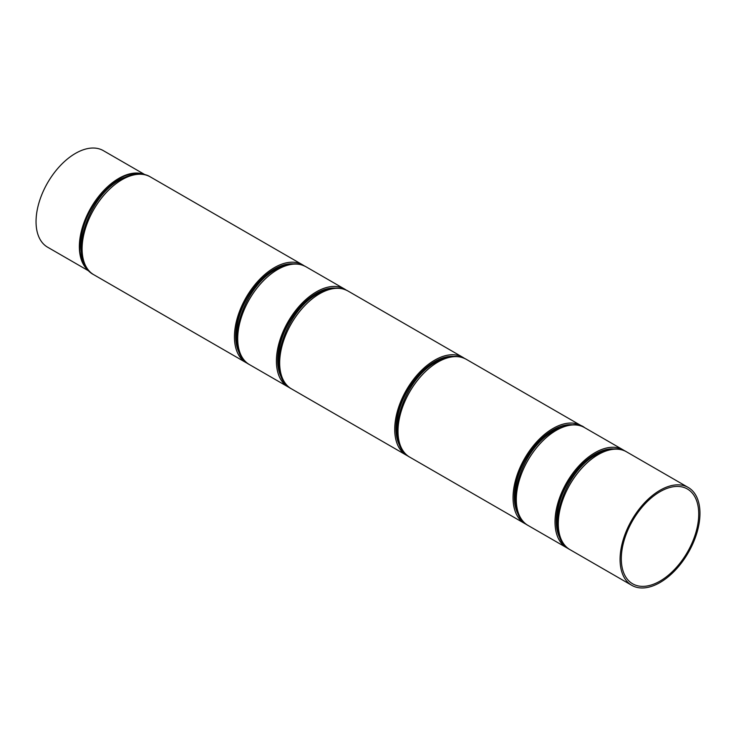 <?xml version="1.0" encoding="UTF-8"?>
<svg xmlns="http://www.w3.org/2000/svg" width="736" height="736" viewBox="0 0 736 736"><rect width="100%" height="100%" fill="white"/><g stroke="black" fill="none" stroke-linecap="round" stroke-linejoin="round"><path stroke-width="1.1" d="M408.057 456.072A56.497 32.614 -60 0 1 406.428 455.225A56.497 32.614 -60 0 1 397.771 409.961A56.497 32.614 -60 0 1 434.672 360.171A56.497 32.614 -60 0 1 462.926 357.374A56.497 32.614 -60 0 1 464.471 358.368M400.77 447.433A54.74 31.602 -60 0 1 395.968 428.646A54.74 31.602 -60 0 1 453.339 356.371M88.946 270.894A55.743 32.182 -60 0 1 82.938 225.667A55.743 32.182 -60 0 1 118.781 178.406A55.743 32.182 -60 0 1 144.541 174.598M145.066 174.736L103.325 150.632A55.743 32.182 120 0 0 75.458 153.401A55.743 32.182 120 0 0 39.045 202.52A55.743 32.182 120 0 0 47.592 247.186L89.323 271.28M86.857 268.346A55.237 31.896 -60 0 1 84.106 223.183A55.237 31.896 -60 0 1 118.781 178.82A55.237 31.896 -60 0 1 141.294 174.064M526.378 524.382A56.497 32.614 -60 0 1 524.75 523.535A56.497 32.614 -60 0 1 516.083 478.271A56.497 32.614 -60 0 1 552.994 428.481A56.497 32.614 -60 0 1 581.238 425.684A56.497 32.614 -60 0 1 582.783 426.678M519.082 515.743A54.74 31.602 -60 0 1 552.994 429.916A54.74 31.602 -60 0 1 571.66 424.681M247.774 363.529A56.497 32.614 -60 0 1 246.137 362.682A56.497 32.614 -60 0 1 237.48 317.418A56.497 32.614 -60 0 1 274.381 267.628A56.497 32.614 -60 0 1 302.634 264.831A56.497 32.614 -60 0 1 304.18 265.825M240.479 354.89A54.74 31.602 -60 0 1 274.381 269.063A54.74 31.602 -60 0 1 293.048 263.828M289.745 387.762A56.497 32.614 -60 0 1 288.107 386.915A56.497 32.614 -60 0 1 279.45 341.651A56.497 32.614 -60 0 1 316.36 291.861A56.497 32.614 -60 0 1 344.604 289.064A56.497 32.614 -60 0 1 346.15 290.058M282.449 379.123A54.74 31.602 -60 0 1 316.36 293.296A54.74 31.602 -60 0 1 335.018 288.061M568.348 548.614A56.497 32.614 -60 0 1 566.72 547.768A56.497 32.614 -60 0 1 558.054 502.504A56.497 32.614 -60 0 1 594.964 452.714A56.497 32.614 -60 0 1 623.217 449.917A56.497 32.614 -60 0 1 624.754 450.91M561.062 539.976A54.74 31.602 -60 0 1 594.964 454.149A54.74 31.602 -60 0 1 613.631 448.914M660.017 582.535A56.497 32.614 -60 0 1 631.773 585.332A56.497 32.614 -60 0 1 623.116 540.058A56.497 32.614 -60 0 1 660.017 490.277A56.497 32.614 -60 0 1 688.27 487.48A56.497 32.614 -60 0 1 696.928 532.744A56.497 32.614 -60 0 1 660.017 582.535M660.017 491.712A54.74 31.602 -60 0 1 687.387 488.998A54.74 31.602 -60 0 1 695.778 532.864A54.74 31.602 -60 0 1 660.017 581.1A54.74 31.602 -60 0 1 632.647 583.804A54.74 31.602 -60 0 1 624.257 539.948A54.74 31.602 -60 0 1 660.017 491.712M291.373 388.801A56.497 32.614 -60 0 1 282.716 343.537A56.497 32.614 -60 0 1 319.626 293.747A56.497 32.614 -60 0 1 347.87 290.95C339.084 286.35 329.13 287.233 318.007 293.59C284.308 311.356 264.38 375.13 291.373 388.801L406.428 455.225M321.816 291.603A52.348 30.222 120 0 0 315.358 294.676A52.348 30.222 120 0 0 278.907 365.912M409.694 457.111A56.497 32.614 -60 0 1 401.037 411.847A56.497 32.614 -60 0 1 437.938 362.057A56.497 32.614 -60 0 1 466.192 359.26C457.396 354.66 447.442 355.543 436.328 361.9C402.629 379.666 382.702 443.44 409.694 457.111L524.75 523.535M440.137 359.913A52.348 30.222 120 0 0 433.679 362.986A52.348 30.222 120 0 0 397.228 434.231M93.803 274.73A56.497 32.614 -60 0 1 85.137 229.466A56.497 32.614 -60 0 1 122.047 179.676A56.497 32.614 -60 0 1 150.291 176.879C145.599 173.751 135.341 171.35 120.437 179.52C86.719 197.303 66.81 261.059 93.803 274.73L246.137 362.682M124.237 177.532A52.348 30.222 120 0 0 118.781 180.044A52.348 30.222 120 0 0 117.788 180.605A52.348 30.222 120 0 0 81.337 251.85M249.403 364.568A56.497 32.614 -60 0 1 240.746 319.304A56.497 32.614 -60 0 1 277.647 269.514A56.497 32.614 -60 0 1 305.9 266.717C297.105 262.117 287.16 263 276.037 269.358C242.337 287.123 222.41 350.897 249.403 364.568L288.107 386.915M279.846 267.37A52.348 30.222 120 0 0 273.387 270.443A52.348 30.222 120 0 0 236.937 341.688M550.933 433.854A56.497 32.614 -60 0 1 556.26 430.367A56.497 32.614 -60 0 1 584.504 427.57C579.342 423.126 569.977 423.678 556.407 429.235L549.332 433.688C518.245 455.014 502.9 512.541 528.016 525.421A56.497 32.614 -60 0 1 518.411 483.589A56.497 32.614 -60 0 1 550.933 433.854M558.449 428.223A52.348 30.222 120 0 0 552 431.296A52.348 30.222 120 0 0 547.06 434.525A52.348 30.222 120 0 0 515.55 502.541M569.986 549.654A56.497 32.614 -60 0 1 561.329 504.39A56.497 32.614 -60 0 1 598.23 454.6A56.497 32.614 -60 0 1 626.483 451.803C621.782 448.675 611.533 446.274 596.62 454.443C562.911 472.218 542.993 535.983 569.986 549.654L631.773 585.332M600.429 452.456A52.348 30.222 120 0 0 593.97 455.529A52.348 30.222 120 0 0 557.52 526.774M462.926 357.374L347.87 290.95M581.238 425.684L466.192 359.26M84.695 264.693L83.794 264.169M302.634 264.831L150.291 176.879M137.043 174.018L136.142 173.494M344.604 289.064L305.9 266.717M566.72 547.768L528.016 525.421M623.217 449.917L584.504 427.57M688.27 487.48L626.483 451.803"/></g></svg>
